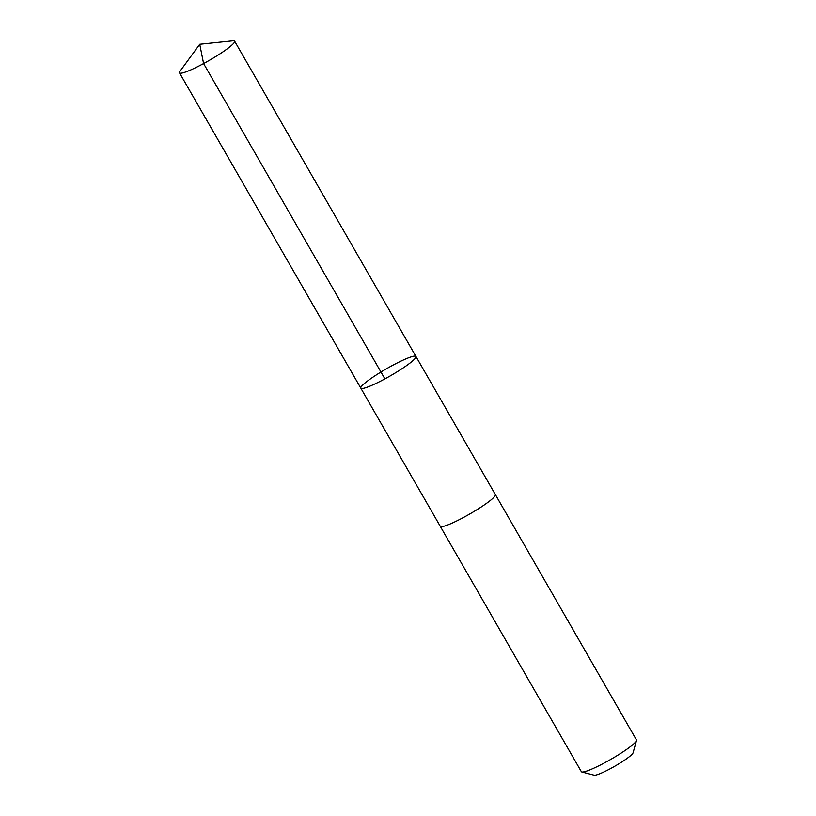 <?xml version="1.0" encoding="UTF-8"?>
<svg xmlns="http://www.w3.org/2000/svg" width="816" height="816" viewBox="0 0 816 816"><rect width="100%" height="100%" fill="white"/><g stroke="black" fill="none" stroke-linecap="round" stroke-linejoin="round"><path stroke-width="1.22" d="M495.332 494.537A31.793 4.039 150.1 0 1 495.383 494.608A31.783 4.039 150.1 0 1 477.605 509.286A31.783 4.039 150.1 0 1 440.263 526.3L360.825 388.171A31.793 4.039 -29.9 0 0 390.395 375.819A31.793 4.039 -29.9 0 0 415.946 356.47A31.793 4.039 -29.9 0 0 378.593 373.483A31.793 4.039 -29.9 0 0 360.825 388.171A31.793 4.039 -29.9 0 0 390.395 375.819A31.793 4.039 -29.9 0 0 415.946 356.47L234.631 41.157A31.793 4.039 150.1 0 1 216.862 55.835A31.793 4.039 150.1 0 1 179.51 72.848A31.793 4.039 150.1 0 1 180.01 71.278L199.736 44.258L233.019 40.8A31.793 4.039 150.1 0 1 234.631 41.157M415.946 356.47L495.373 494.608A31.793 4.039 150.1 0 1 477.605 509.286A31.793 4.039 150.1 0 1 440.252 526.3A31.793 4.039 150.1 0 1 440.222 526.228M495.383 494.608L636.46 739.959A31.793 4.039 150.1 0 1 636.49 740.54A31.793 4.039 150.1 0 1 618.691 754.647A31.793 4.039 150.1 0 1 581.818 771.977A31.793 4.039 150.1 0 1 581.339 771.661L440.252 526.3M636.49 740.54L633.063 752.842A22.613 2.876 150.1 0 1 620.405 762.868A22.613 2.876 150.1 0 1 594.181 775.2L581.818 771.977M384.907 378.889L203.592 63.566L199.736 44.258M360.825 388.171L179.51 72.848"/></g></svg>
